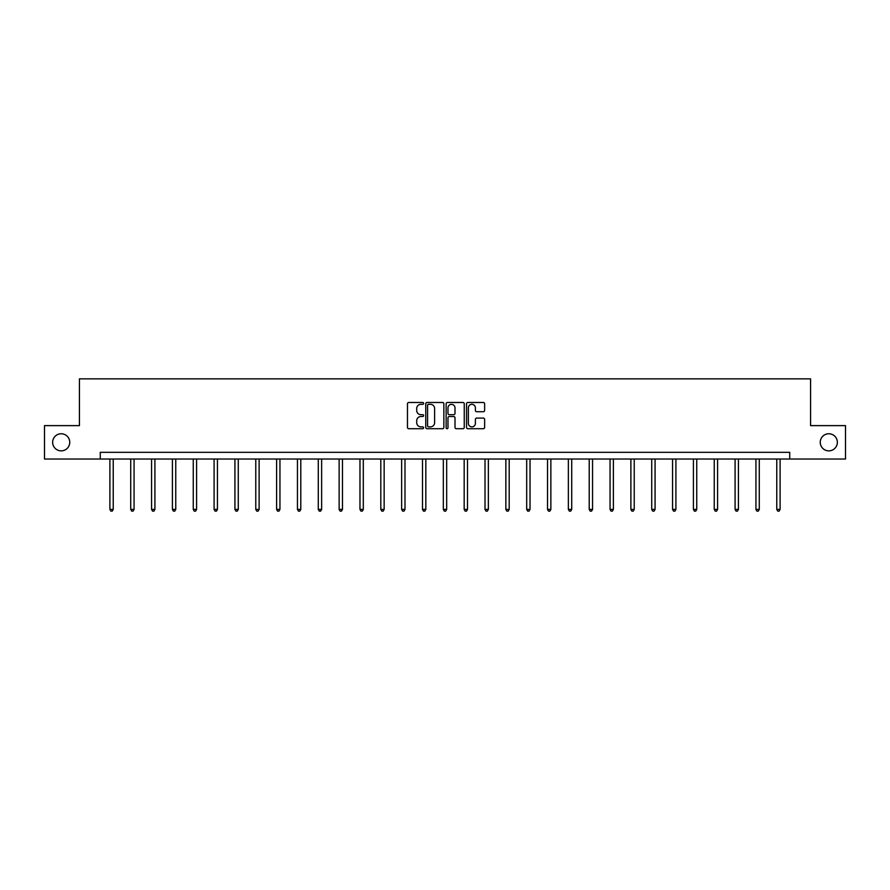 <?xml version="1.0" encoding="UTF-8"?>
<svg xmlns="http://www.w3.org/2000/svg" width="890" height="890" viewBox="0 0 890 890"><rect width="100%" height="100%" fill="white"/><g stroke="black" fill="none" stroke-linecap="round" stroke-linejoin="round"><path stroke-width="1.33" d="M820.246 442.319A8.555 8.555 0 0 0 828.801 450.863A8.555 8.555 0 0 0 837.356 442.319A8.555 8.555 0 0 0 828.801 433.764A8.555 8.555 0 0 0 820.246 442.319M52.644 442.319A8.555 8.555 0 0 0 61.199 450.863A8.555 8.555 0 0 0 69.754 442.319A8.555 8.555 0 0 0 61.199 433.764A8.555 8.555 0 0 0 52.644 442.319M423.629 403.404A0.923 0.923 0 0 0 422.705 402.48L408.777 402.48A1.313 1.313 0 0 0 407.464 403.793L407.464 427.4A1.313 1.313 0 0 0 408.777 428.713L422.705 428.713A0.923 0.923 0 0 0 423.629 427.79A0.923 0.923 0 0 0 422.705 426.877L420.903 426.877A4.194 4.194 0 0 1 416.709 422.683L416.709 420.714A4.194 4.194 0 0 1 420.903 416.52L422.705 416.52A0.923 0.923 0 0 0 423.629 415.597A0.923 0.923 0 0 0 422.705 414.684L420.903 414.684A4.194 4.194 0 0 1 416.709 410.479L416.709 408.521A4.194 4.194 0 0 1 420.903 404.316L422.705 404.316A0.923 0.923 0 0 0 423.629 403.404M483.326 411.725A1.313 1.313 0 0 0 484.638 410.412L484.638 403.793A1.313 1.313 0 0 0 483.326 402.48L467.851 402.48A1.313 1.313 0 0 0 466.538 403.793L466.538 427.4A1.313 1.313 0 0 0 467.851 428.713L483.326 428.713A1.313 1.313 0 0 0 484.638 427.4L484.638 419.401A1.313 1.313 0 0 0 483.326 418.089L476.695 418.089A1.313 1.313 0 0 0 475.394 419.401L475.394 423.362A3.504 3.504 0 0 1 471.878 426.877A3.504 3.504 0 0 1 468.374 423.362L468.374 407.831A3.504 3.504 0 0 1 471.878 404.316A3.504 3.504 0 0 1 475.394 407.831L475.394 410.412A1.313 1.313 0 0 0 476.695 411.725L483.326 411.725M100.27 459.018L44.5 459.018L44.5 425.62L79.433 425.62L79.433 378.862L810.568 378.862L810.568 425.62L845.5 425.62L845.5 459.018L789.73 459.018L789.73 452.331L100.27 452.331L100.27 459.018L789.73 459.018M443.854 403.793A1.313 1.313 0 0 0 442.541 402.48L427.067 402.48A1.313 1.313 0 0 0 425.754 403.793L425.754 427.4A1.313 1.313 0 0 0 427.067 428.713L442.541 428.713A1.313 1.313 0 0 0 443.854 427.4L443.854 403.793M447.459 402.48L462.934 402.48A1.313 1.313 0 0 1 464.246 403.793L464.246 427.4A1.313 1.313 0 0 1 462.934 428.713L456.314 428.713A1.313 1.313 0 0 1 455.001 427.4L455.001 417.822A1.313 1.313 0 0 0 453.689 416.52L449.294 416.52A1.313 1.313 0 0 0 447.982 417.822L447.982 427.79A0.923 0.923 0 0 1 447.069 428.713A0.923 0.923 0 0 1 446.146 427.79L446.146 403.793A1.313 1.313 0 0 1 447.459 402.48M428.513 404.316A0.923 0.923 0 0 0 427.589 405.239L427.589 425.954A0.923 0.923 0 0 0 428.513 426.877L430.415 426.877A4.194 4.194 0 0 0 434.609 422.683L434.609 408.521A4.194 4.194 0 0 0 430.415 404.316L428.513 404.316M455.001 407.898A3.504 3.504 0 0 0 451.486 404.383A3.504 3.504 0 0 0 447.982 407.898L447.982 413.372A1.313 1.313 0 0 0 449.294 414.684L453.689 414.684A1.313 1.313 0 0 0 455.001 413.372L455.001 407.898M109.893 459.018L109.893 509.403L113.23 509.403L113.23 459.018M113.23 509.403L112.229 511.138L110.894 511.138L109.893 509.403M130.73 459.018L130.73 509.403L134.067 509.403L134.067 459.018M134.067 509.403L133.066 511.138L131.731 511.138L130.73 509.403M151.567 459.018L151.567 509.403L154.916 509.403L154.916 459.018M154.916 509.403L153.914 511.138L152.568 511.138L151.567 509.403M172.415 459.018L172.415 509.403L175.753 509.403L175.753 459.018M175.753 509.403L174.752 511.138L173.417 511.138L172.415 509.403M193.252 459.018L193.252 509.403L196.59 509.403L196.59 459.018M196.59 509.403L195.589 511.138L194.254 511.138L193.252 509.403M214.09 459.018L214.09 509.403L217.427 509.403L217.427 459.018M217.427 509.403L216.426 511.138L215.091 511.138L214.09 509.403M234.927 459.018L234.927 509.403L238.275 509.403L238.275 459.018M238.275 509.403L237.274 511.138L235.928 511.138L234.927 509.403M255.775 459.018L255.775 509.403L259.112 509.403L259.112 459.018M259.112 509.403L258.111 511.138L256.776 511.138L255.775 509.403M276.612 459.018L276.612 509.403L279.95 509.403L279.95 459.018M279.95 509.403L278.948 511.138L277.613 511.138L276.612 509.403M297.449 459.018L297.449 509.403L300.787 509.403L300.787 459.018M300.787 509.403L299.785 511.138L298.45 511.138L297.449 509.403M318.286 459.018L318.286 509.403L321.635 509.403L321.635 459.018M321.635 509.403L320.634 511.138L319.288 511.138L318.286 509.403M339.135 459.018L339.135 509.403L342.472 509.403L342.472 459.018M342.472 509.403L341.471 511.138L340.136 511.138L339.135 509.403M359.972 459.018L359.972 509.403L363.309 509.403L363.309 459.018M363.309 509.403L362.308 511.138L360.973 511.138L359.972 509.403M380.809 459.018L380.809 509.403L384.146 509.403L384.146 459.018M384.146 509.403L383.145 511.138L381.81 511.138L380.809 509.403M401.646 459.018L401.646 509.403L404.995 509.403L404.995 459.018M404.995 509.403L403.993 511.138L402.647 511.138L401.646 509.403M422.494 459.018L422.494 509.403L425.832 509.403L425.832 459.018M425.832 509.403L424.83 511.138L423.495 511.138L422.494 509.403M443.331 459.018L443.331 509.403L446.669 509.403L446.669 459.018M446.669 509.403L445.668 511.138L444.332 511.138L443.331 509.403M464.168 459.018L464.168 509.403L467.506 509.403L467.506 459.018M467.506 509.403L466.505 511.138L465.17 511.138L464.168 509.403M485.005 459.018L485.005 509.403L488.354 509.403L488.354 459.018M488.354 509.403L487.353 511.138L486.007 511.138L485.005 509.403M505.854 459.018L505.854 509.403L509.191 509.403L509.191 459.018M509.191 509.403L508.19 511.138L506.855 511.138L505.854 509.403M526.691 459.018L526.691 509.403L530.028 509.403L530.028 459.018M530.028 509.403L529.027 511.138L527.692 511.138L526.691 509.403M547.528 459.018L547.528 509.403L550.865 509.403L550.865 459.018M550.865 509.403L549.864 511.138L548.529 511.138L547.528 509.403M568.365 459.018L568.365 509.403L571.714 509.403L571.714 459.018M571.714 509.403L570.712 511.138L569.366 511.138L568.365 509.403M589.213 459.018L589.213 509.403L592.551 509.403L592.551 459.018M592.551 509.403L591.55 511.138L590.215 511.138L589.213 509.403M610.051 459.018L610.051 509.403L613.388 509.403L613.388 459.018M613.388 509.403L612.387 511.138L611.052 511.138L610.051 509.403M630.888 459.018L630.888 509.403L634.225 509.403L634.225 459.018M634.225 509.403L633.224 511.138L631.889 511.138L630.888 509.403M651.725 459.018L651.725 509.403L655.073 509.403L655.073 459.018M655.073 509.403L654.072 511.138L652.726 511.138L651.725 509.403M672.573 459.018L672.573 509.403L675.91 509.403L675.91 459.018M675.91 509.403L674.909 511.138L673.574 511.138L672.573 509.403M693.41 459.018L693.41 509.403L696.748 509.403L696.748 459.018M696.748 509.403L695.746 511.138L694.411 511.138L693.41 509.403M714.247 459.018L714.247 509.403L717.585 509.403L717.585 459.018M717.585 509.403L716.584 511.138L715.249 511.138L714.247 509.403M735.084 459.018L735.084 509.403L738.433 509.403L738.433 459.018M738.433 509.403L737.432 511.138L736.086 511.138L735.084 509.403M755.933 459.018L755.933 509.403L759.27 509.403L759.27 459.018M759.27 509.403L758.269 511.138L756.934 511.138L755.933 509.403M776.77 459.018L776.77 509.403L780.107 509.403L780.107 459.018M780.107 509.403L779.106 511.138L777.771 511.138L776.77 509.403"/></g></svg>
